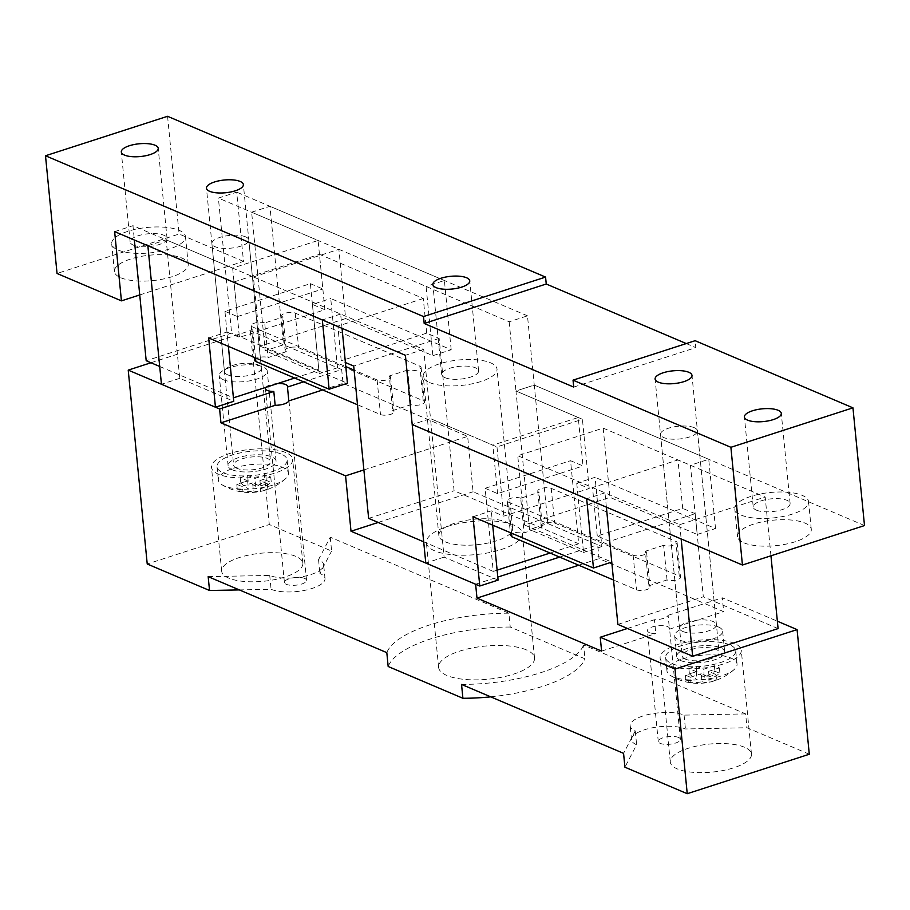 <?xml version="1.0" encoding="UTF-8"?>
<svg xmlns="http://www.w3.org/2000/svg" width="910" height="910" viewBox="0 0 910 910"><rect width="100%" height="100%" fill="white"/><g stroke="black" fill="none" stroke-linecap="round" stroke-linejoin="round"><path stroke-width="0.68" stroke-dasharray="4.55 3.41" d="M118.072 250.045A37.071 12.797 -5.6 0 0 160.058 251.41A37.071 12.797 -5.6 0 0 185.481 236.566A37.071 12.797 -5.6 0 0 179.111 230.321A37.071 12.797 -5.6 0 0 137.126 228.956A37.071 12.797 -5.6 0 0 111.703 243.8A37.071 12.797 -5.6 0 0 118.072 250.045M120.791 277.743A37.071 12.797 -5.6 0 0 162.765 279.108A37.071 12.797 -5.6 0 0 188.199 264.264A37.071 12.797 -5.6 0 0 181.818 258.019A37.071 12.797 -5.6 0 0 139.844 256.654A37.071 12.797 -5.6 0 0 114.41 271.498A37.071 12.797 -5.6 0 0 120.791 277.743M429.611 382.564A37.071 12.797 -5.6 0 0 471.596 383.929A37.071 12.797 -5.6 0 0 497.019 369.085A37.071 12.797 -5.6 0 0 490.649 362.84A37.071 12.797 -5.6 0 0 448.675 361.475A37.071 12.797 -5.6 0 0 423.241 376.319A37.071 12.797 -5.6 0 0 429.611 382.564M445.229 541.837A37.071 12.797 -5.6 0 0 487.214 543.202A37.071 12.797 -5.6 0 0 512.637 528.357A37.071 12.797 -5.6 0 0 506.267 522.101A37.071 12.797 -5.6 0 0 464.282 520.736A37.071 12.797 -5.6 0 0 438.859 535.592A37.071 12.797 -5.6 0 0 445.229 541.837M741.161 515.094A37.071 12.797 -5.6 0 0 783.135 516.459A37.071 12.797 -5.6 0 0 808.569 501.603A37.071 12.797 -5.6 0 0 802.188 495.358A37.071 12.797 -5.6 0 0 760.214 493.993A37.071 12.797 -5.6 0 0 734.779 508.838A37.071 12.797 -5.6 0 0 741.161 515.094M743.868 542.792A37.071 12.797 -5.6 0 0 785.853 544.157A37.071 12.797 -5.6 0 0 811.288 529.301A37.071 12.797 -5.6 0 0 804.906 523.057A37.071 12.797 -5.6 0 0 762.933 521.692A37.071 12.797 -5.6 0 0 737.498 536.536A37.071 12.797 -5.6 0 0 743.868 542.792M133.338 245.108A18.53 6.404 -5.6 0 0 154.325 245.791A18.53 6.404 -5.6 0 0 167.042 238.374A18.53 6.404 -5.6 0 0 163.845 235.246A18.53 6.404 -5.6 0 0 142.859 234.564A18.53 6.404 -5.6 0 0 130.141 241.992A18.53 6.404 -5.6 0 0 133.338 245.108M444.876 377.639A18.53 6.404 -5.6 0 0 465.863 378.321A18.53 6.404 -5.6 0 0 478.58 370.893A18.53 6.404 -5.6 0 0 475.395 367.776A18.53 6.404 -5.6 0 0 454.397 367.083A18.53 6.404 -5.6 0 0 441.691 374.51A18.53 6.404 -5.6 0 0 444.876 377.639M756.415 510.157A18.53 6.404 -5.6 0 0 777.402 510.84A18.53 6.404 -5.6 0 0 790.119 503.412A18.53 6.404 -5.6 0 0 786.934 500.295A18.53 6.404 -5.6 0 0 765.947 499.613A18.53 6.404 -5.6 0 0 753.23 507.029A18.53 6.404 -5.6 0 0 756.415 510.157M227.648 374.818A18.53 6.404 -5.6 0 0 248.646 375.5A18.53 6.404 -5.6 0 0 261.363 368.084A18.53 6.404 -5.6 0 0 258.167 364.955A18.53 6.404 -5.6 0 0 237.18 364.273A18.53 6.404 -5.6 0 0 224.463 371.701A18.53 6.404 -5.6 0 0 227.648 374.818M682.728 631.438A18.53 6.404 -5.6 0 0 703.714 632.12A18.53 6.404 -5.6 0 0 716.432 624.692A18.53 6.404 -5.6 0 0 713.235 621.576A18.53 6.404 -5.6 0 0 692.248 620.893A18.53 6.404 -5.6 0 0 679.531 628.309A18.53 6.404 -5.6 0 0 682.728 631.438M159.705 366.48L233.415 397.829M294.669 378.037L318.864 370.211L231.629 333.105L146.192 360.724M208.663 337.963L226.965 332.048L228.376 346.357L224.929 311.277L310.378 283.658L318.864 370.211M139.742 294.942L225.179 267.324L218.389 198.073L236.702 192.158L243.493 261.397L225.179 267.324L231.629 333.105M509.168 321.765L515.959 391.004L534.261 385.089L527.481 315.838L509.168 321.765L218.389 198.073M578.26 417.508L515.959 391.004L582.423 419.283L496.974 446.901L430.51 418.634L492.822 445.138L578.26 417.508L583.014 465.988L570.559 460.688L578.703 543.782L454.09 490.774L439.155 338.429L426.688 333.128L423.298 298.503L319.444 254.334L322.845 288.959L310.378 283.658M573.721 387.08L695.786 347.62L695.115 340.704M686.242 343.559L695.786 347.62M617.879 624.408L703.316 596.789L695.172 513.695L609.723 541.313L597.267 536.013L682.716 508.394L677.961 459.925L592.512 487.544L597.267 536.013M497.11 570.16L493.254 571.4L485.11 488.306L570.559 460.688M578.703 543.782L550.072 553.041M485.11 488.306L497.577 493.607L583.014 465.988M695.172 513.695L682.716 508.394M778.084 628.594L703.316 596.789M770.952 555.805L765.185 497.031L677.961 459.925M493.254 571.4L423.696 541.814M368.641 518.393L454.09 490.774M224.929 311.277L237.396 316.578L233.995 281.952L337.849 326.121L341.239 360.747L345.39 362.521M497.577 493.607L492.822 445.138M498.088 580.091L444.091 557.125L430.51 418.634L412.196 424.549L430.51 418.634L423.719 349.383L132.951 225.691L134.35 240.001M864.5 525.559L534.261 385.089L547.843 523.58L529.54 529.506L515.959 391.004L534.261 385.089L708.731 459.3L690.417 465.226L697.208 534.466L609.973 497.361L524.535 524.979L517.745 455.739L603.182 428.11L609.973 497.361M592.512 487.544L679.747 524.649L765.185 497.031M439.155 338.429L353.706 366.048M237.396 316.578L322.845 288.959M426.688 333.128L341.239 360.747M423.298 298.503L337.849 326.121M233.995 281.952L319.444 254.334M679.747 524.649L681.146 538.947M243.493 261.397L179.111 234.018L57.046 273.478M423.719 349.383L405.405 355.298M114.637 231.618L132.951 225.691M527.481 315.838L236.702 192.158M167.565 116.298L179.111 234.018M514.025 525.184A48.196 16.642 -5.6 0 0 459.448 523.409A48.196 16.642 -5.6 0 0 426.392 542.713A48.196 16.642 -5.6 0 0 434.684 550.834A48.196 16.642 -5.6 0 0 489.25 552.609A48.196 16.642 -5.6 0 0 522.306 533.305A48.196 16.642 -5.6 0 0 514.025 525.184M526.242 649.831A48.196 16.642 -5.6 0 0 471.676 648.057A48.196 16.642 -5.6 0 0 438.609 667.36A48.196 16.642 -5.6 0 0 446.901 675.482A48.196 16.642 -5.6 0 0 501.467 677.256A48.196 16.642 -5.6 0 0 534.534 657.953A48.196 16.642 -5.6 0 0 526.242 649.831M718.502 627.013A24.092 8.315 -5.6 0 0 691.213 626.125A24.092 8.315 -5.6 0 0 674.685 635.783A24.092 8.315 -5.6 0 0 678.826 639.844A24.092 8.315 -5.6 0 0 706.114 640.731A24.092 8.315 -5.6 0 0 722.642 631.074A24.092 8.315 -5.6 0 0 718.502 627.013M680.862 660.614A24.092 8.315 174.4 0 1 676.721 656.554A24.092 8.315 174.4 0 1 693.249 646.908A24.092 8.315 174.4 0 1 720.538 647.795A24.092 8.315 174.4 0 1 724.678 651.856A24.092 8.315 174.4 0 1 708.151 661.502A24.092 8.315 174.4 0 1 680.862 660.614M223.416 379.766A24.092 8.315 174.4 0 1 219.276 375.705A24.092 8.315 174.4 0 1 235.804 366.048A24.092 8.315 174.4 0 1 263.092 366.935A24.092 8.315 174.4 0 1 267.233 370.996A24.092 8.315 174.4 0 1 250.705 380.653A24.092 8.315 174.4 0 1 223.416 379.766M232.243 469.787A24.092 8.315 174.4 0 1 228.103 465.727A24.092 8.315 174.4 0 1 244.631 456.069A24.092 8.315 174.4 0 1 271.908 456.957A24.092 8.315 174.4 0 1 276.06 461.017A24.092 8.315 174.4 0 1 259.532 470.675A24.092 8.315 174.4 0 1 232.243 469.787M734.268 643.347A40.779 14.082 -5.6 0 0 688.085 641.846A40.779 14.082 -5.6 0 0 660.114 658.18A40.779 14.082 -5.6 0 0 667.132 665.051A40.779 14.082 -5.6 0 0 713.303 666.552A40.779 14.082 -5.6 0 0 741.275 650.218A40.779 14.082 -5.6 0 0 734.268 643.347M744.448 747.224A40.779 14.082 -5.6 0 0 698.277 745.722A40.779 14.082 -5.6 0 0 670.295 762.057A40.779 14.082 -5.6 0 0 677.313 768.927A40.779 14.082 -5.6 0 0 723.495 770.429A40.779 14.082 -5.6 0 0 751.467 754.094A40.779 14.082 -5.6 0 0 744.448 747.224M285.649 452.52A40.779 14.082 -5.6 0 0 239.466 451.019A40.779 14.082 -5.6 0 0 211.495 467.353A40.779 14.082 -5.6 0 0 218.514 474.224A40.779 14.082 -5.6 0 0 264.685 475.725A40.779 14.082 -5.6 0 0 292.656 459.391A40.779 14.082 -5.6 0 0 285.649 452.52M295.83 556.385A40.779 14.082 -5.6 0 0 249.658 554.884A40.779 14.082 -5.6 0 0 221.676 571.218A40.779 14.082 -5.6 0 0 228.694 578.089A40.779 14.082 -5.6 0 0 274.865 579.59A40.779 14.082 -5.6 0 0 302.848 563.267A40.779 14.082 -5.6 0 0 295.83 556.385M649.319 632.564A11.125 3.845 174.4 0 1 647.408 630.698A11.125 3.845 174.4 0 1 655.041 626.239A11.125 3.845 174.4 0 1 667.633 626.649A11.125 3.845 174.4 0 1 669.544 628.526A11.125 3.845 174.4 0 1 669.453 629.174L668.099 615.319A11.125 3.845 174.4 0 1 654.449 619.733L655.814 633.576A11.125 3.845 174.4 0 1 649.319 632.564M678.496 737.441A11.125 3.845 -5.6 0 0 665.904 737.032A11.125 3.845 -5.6 0 0 658.271 741.491A11.125 3.845 -5.6 0 0 660.194 743.368A11.125 3.845 -5.6 0 0 672.786 743.777A11.125 3.845 -5.6 0 0 680.407 739.318A11.125 3.845 -5.6 0 0 678.496 737.441M265.822 387.364A11.125 3.845 174.4 0 1 277.595 383.554M304.645 578.419A11.125 3.845 -5.6 0 0 292.053 578.009A11.125 3.845 -5.6 0 0 284.421 582.457A11.125 3.845 -5.6 0 0 286.343 584.334A11.125 3.845 -5.6 0 0 298.935 584.743A11.125 3.845 -5.6 0 0 306.556 580.296A11.125 3.845 -5.6 0 0 304.645 578.419M303.599 381.836L341.671 369.528L343.024 383.372L467.649 436.379L473.075 491.775L597.688 544.783L599.053 558.638L723.666 611.645L722.312 597.802L777.367 621.212M150.958 362.76L250.284 330.649L341.671 369.528M322.675 389.946L343.024 383.372M627.422 628.469L654.449 619.733M668.099 615.319L722.312 597.802M601.601 651.105L655.814 633.576M363.886 469.924L467.649 436.379M378.185 522.454L473.075 491.775M475.623 584.243L497.793 577.077M559.616 557.091L597.688 544.783M578.703 565.212L599.053 558.638M669.453 629.174L723.666 611.645M809.297 754.242L746.996 727.738L685.446 728.978A29.655 10.237 -5.6 0 0 651.867 727.886A29.655 10.237 -5.6 0 0 631.517 739.762A29.655 10.237 -5.6 0 0 636.625 744.767L624.931 767.198M208.174 576.656L269.724 575.416A29.655 10.237 -5.6 0 0 303.303 576.508A29.655 10.237 -5.6 0 0 323.653 564.632A29.655 10.237 -5.6 0 0 318.546 559.639L330.25 537.196L508.883 613.181L510.237 627.035L584.971 658.817L583.606 644.974L745.631 713.895L746.996 727.738M330.25 537.196L331.604 551.05L269.292 524.535L147.227 563.995M250.284 330.649L269.292 524.535M490.729 696.844A99.713 34.432 -5.6 0 0 584.971 658.817M510.237 627.035A99.713 34.432 -5.6 0 0 388.172 666.495M461.541 684.434A99.713 34.432 -5.6 0 0 583.606 644.974M508.883 613.181A99.713 34.432 -5.6 0 0 386.818 652.641M745.631 713.895L684.092 715.123A29.655 10.237 -5.6 0 0 650.514 714.032A29.655 10.237 -5.6 0 0 630.164 725.918A29.655 10.237 -5.6 0 0 635.26 730.912L623.566 753.355M239.33 589.908L271.078 589.27A29.655 10.237 -5.6 0 0 304.668 590.362A29.655 10.237 -5.6 0 0 325.007 578.487A29.655 10.237 -5.6 0 0 319.911 573.482L331.604 551.05M684.092 715.123L685.446 728.978M635.26 730.912L636.625 744.767M269.724 575.416L271.078 589.27M318.546 559.639L319.911 573.482M345.652 318.568L260.203 346.187L253.412 276.936L338.861 249.317L345.652 318.568L432.876 355.673L451.189 349.747L330.728 298.514L337.519 367.754L283.51 344.788L265.208 350.703L251.626 212.212L318.09 240.479L232.642 268.097L166.177 239.831L179.759 378.321L233.756 401.299M260.203 346.187L347.427 383.292M342.046 328.351L340.647 314.041L253.412 276.936M338.861 249.317L426.085 286.423L432.876 355.673M226.965 332.048L239.432 337.348L324.881 309.73L312.414 304.429L330.728 298.514M340.647 314.041L322.333 319.967M232.642 268.097L239.432 337.348M324.881 309.73L318.09 240.479M312.414 304.429L319.205 373.68L265.208 350.703M251.626 212.212L269.94 206.297L283.51 344.788M179.759 378.321L161.445 384.248M147.864 245.745L166.177 239.831M337.519 367.754L319.205 373.68M451.189 349.747L444.399 280.507L426.085 286.423M444.399 280.507L269.94 206.297M524.535 524.979L611.759 562.084M606.379 507.143L604.968 492.845L517.745 455.739M603.182 428.11L690.417 465.226M472.995 516.766L491.298 510.851L503.765 516.152L589.202 488.522L576.747 483.221L595.06 477.306L601.851 546.557L547.843 523.58M697.208 534.466L715.522 528.551L595.06 477.306M604.968 492.845L586.666 498.76M496.974 446.901L503.765 516.152M492.708 525.15L491.298 510.851M589.202 488.522L582.423 419.283M576.747 483.221L583.538 552.472L529.54 529.506M444.091 557.125L425.778 563.04M601.851 546.557L583.538 552.472M715.522 528.551L708.731 459.3M667.041 579.943L663.64 545.317A7.416 2.559 -5.6 0 0 672.035 545.591A7.416 2.559 -5.6 0 0 677.12 542.622A7.416 2.559 -5.6 0 0 675.846 541.37L551.232 488.363A7.416 2.559 -5.6 0 0 542.838 488.09A7.416 2.559 -5.6 0 0 537.753 491.059A7.416 2.559 -5.6 0 0 539.027 492.31L542.417 526.935A7.416 2.559 174.4 0 1 541.143 525.684A7.416 2.559 174.4 0 1 546.227 522.715A7.416 2.559 174.4 0 1 554.622 522.988L679.247 575.996A7.416 2.559 174.4 0 1 680.521 577.247A7.416 2.559 174.4 0 1 675.436 580.216A7.416 2.559 174.4 0 1 667.041 579.943L648.728 585.858A7.416 2.559 174.4 0 1 650.002 587.109A7.416 2.559 174.4 0 1 644.917 590.078A7.416 2.559 174.4 0 1 636.522 589.805L613.522 580.023M663.64 545.317L645.327 551.244L648.728 585.858M542.417 526.935L524.115 532.851L520.713 498.225L539.027 492.31M520.713 498.225A7.416 2.559 -5.6 0 0 512.319 497.952A7.416 2.559 -5.6 0 0 507.234 500.921A7.416 2.559 -5.6 0 0 508.508 502.172L633.121 555.18A7.416 2.559 -5.6 0 0 641.516 555.453A7.416 2.559 -5.6 0 0 646.612 552.484A7.416 2.559 -5.6 0 0 645.327 551.244M511.898 536.798A7.416 2.559 174.4 0 1 510.624 535.546A7.416 2.559 174.4 0 1 515.708 532.577A7.416 2.559 174.4 0 1 524.115 532.851M411.013 404.677L407.623 370.051A7.416 2.559 -5.6 0 0 416.018 370.325A7.416 2.559 -5.6 0 0 421.102 367.356A7.416 2.559 -5.6 0 0 419.828 366.104L295.204 313.097A7.416 2.559 -5.6 0 0 286.809 312.824A7.416 2.559 -5.6 0 0 281.725 315.793A7.416 2.559 -5.6 0 0 282.999 317.044L286.4 351.67A7.416 2.559 174.4 0 1 285.126 350.418A7.416 2.559 174.4 0 1 290.21 347.449A7.416 2.559 174.4 0 1 298.605 347.722L423.218 400.73A7.416 2.559 174.4 0 1 424.492 401.981A7.416 2.559 174.4 0 1 419.408 404.95A7.416 2.559 174.4 0 1 411.013 404.677L392.699 410.592A7.416 2.559 174.4 0 1 393.973 411.843A7.416 2.559 174.4 0 1 388.888 414.812A7.416 2.559 174.4 0 1 380.494 414.539L357.493 404.757M407.623 370.051L389.309 375.978L392.699 410.592M286.4 351.67L268.086 357.584L264.696 322.97L282.999 317.044M264.696 322.97A7.416 2.559 -5.6 0 0 256.29 322.686A7.416 2.559 -5.6 0 0 251.206 325.666A7.416 2.559 -5.6 0 0 252.48 326.906L345.8 366.605M389.309 375.978A7.416 2.559 -5.6 0 1 390.583 377.218A7.416 2.559 -5.6 0 1 385.499 380.198A7.416 2.559 -5.6 0 1 377.104 379.925L354.104 370.131M254.607 360.28A7.416 2.559 174.4 0 1 259.691 357.311A7.416 2.559 174.4 0 1 268.086 357.584M685.435 659.136A18.53 6.404 174.4 0 1 682.25 656.008A18.53 6.404 174.4 0 1 694.967 648.591A18.53 6.404 174.4 0 1 715.954 649.274A18.53 6.404 174.4 0 1 719.139 652.39A18.53 6.404 174.4 0 1 706.433 659.818A18.53 6.404 174.4 0 1 685.435 659.136M694.228 427.677A18.53 6.404 -5.6 0 0 673.241 426.995A18.53 6.404 -5.6 0 0 660.523 434.423A18.53 6.404 -5.6 0 0 663.708 437.539A18.53 6.404 -5.6 0 0 684.707 438.222A18.53 6.404 -5.6 0 0 697.413 430.805A18.53 6.404 -5.6 0 0 694.228 427.677M682.261 659.045A35.217 12.16 174.4 0 1 730.98 658.066A35.217 12.16 174.4 0 1 737.043 663.993A35.217 12.16 174.4 0 1 734.313 669.385A35.217 12.16 174.4 0 1 705.478 679.281A35.217 12.16 174.4 0 1 673.002 676.801A35.217 12.16 174.4 0 1 670.67 675.63A35.217 12.16 174.4 0 1 666.95 670.875A35.217 12.16 174.4 0 1 682.261 659.045M729.683 644.826A35.217 12.16 -5.6 0 0 689.814 643.529A35.217 12.16 -5.6 0 0 665.654 657.634A35.217 12.16 -5.6 0 0 671.705 663.572A35.217 12.16 -5.6 0 0 711.586 664.869A35.217 12.16 -5.6 0 0 735.746 650.764A35.217 12.16 -5.6 0 0 729.683 644.826M717.433 672.342A50.391 25.275 72.1 0 1 714.919 671.102A53.189 42.201 -67 0 1 704.34 677.233A53.189 26.674 72.1 0 1 696.719 671.466A50.391 39.972 -67 0 1 689.393 673.832A53.189 26.674 -107.9 0 0 697.026 679.599A53.189 42.201 -67 0 1 685.935 680.475A50.391 25.275 -107.9 0 0 688.438 681.715A50.391 25.275 -107.9 0 0 690.917 682.591A53.189 42.201 113 0 0 702.008 681.715L701.223 673.753L708.594 676.892L709.117 682.227A50.391 39.972 113 0 0 716.443 679.861A53.189 26.674 72.1 0 1 709.334 679.349A53.189 42.201 113 0 0 719.901 673.229A50.391 25.275 72.1 0 1 717.433 672.342M708.594 676.892L715.92 674.526L708.549 671.387L719.378 667.883L714.395 665.767L703.566 669.271L696.195 666.131L688.87 668.497L696.241 671.637L685.412 675.14L685.935 680.475M685.412 675.14L690.394 677.256L690.917 682.591M719.378 667.883L719.901 673.229M714.395 665.767L714.919 671.102M708.549 671.387L709.334 679.349M690.394 677.256L701.223 673.753M704.34 677.233L703.566 669.271M696.241 671.637L697.026 679.599M702.008 681.715A53.189 26.674 -107.9 0 0 709.117 682.227M696.195 666.131L696.719 671.466M688.87 668.497L689.393 673.832M715.92 674.526L716.443 679.861M236.816 468.297A18.53 6.404 174.4 0 1 233.631 465.181A18.53 6.404 174.4 0 1 246.348 457.753A18.53 6.404 174.4 0 1 267.335 458.435A18.53 6.404 174.4 0 1 270.52 461.563A18.53 6.404 174.4 0 1 257.803 468.991A18.53 6.404 174.4 0 1 236.816 468.297M245.609 236.85A18.53 6.404 -5.6 0 0 224.622 236.168A18.53 6.404 -5.6 0 0 211.905 243.584A18.53 6.404 -5.6 0 0 215.09 246.712A18.53 6.404 -5.6 0 0 236.077 247.395A18.53 6.404 -5.6 0 0 248.794 239.967A18.53 6.404 -5.6 0 0 245.609 236.85M233.642 468.206A35.217 12.16 174.4 0 1 282.362 467.228A35.217 12.16 174.4 0 1 288.424 473.166A35.217 12.16 174.4 0 1 285.695 478.558A35.217 12.16 174.4 0 1 256.859 488.454A35.217 12.16 174.4 0 1 224.383 485.974A35.217 12.16 174.4 0 1 222.051 484.791A35.217 12.16 174.4 0 1 218.332 480.036A35.217 12.16 174.4 0 1 233.642 468.206M281.065 453.999A35.217 12.16 -5.6 0 0 241.184 452.702A35.217 12.16 -5.6 0 0 217.035 466.807A35.217 12.16 -5.6 0 0 223.087 472.745A35.217 12.16 -5.6 0 0 262.967 474.042A35.217 12.16 -5.6 0 0 287.128 459.937A35.217 12.16 -5.6 0 0 281.065 453.999M268.814 481.515A50.391 25.275 72.1 0 1 266.3 480.275A53.189 42.201 -67 0 1 255.721 486.395A53.189 26.674 72.1 0 1 248.1 480.639A50.391 39.972 -67 0 1 240.775 483.005A53.189 26.674 -107.9 0 0 248.396 488.772A53.189 42.201 -67 0 1 237.305 489.648A50.391 25.275 -107.9 0 0 239.819 490.888A50.391 25.275 -107.9 0 0 242.299 491.764A53.189 42.201 113 0 0 253.389 490.888L252.605 482.926L259.976 486.065L260.499 491.4A50.391 39.972 113 0 0 267.824 489.034A53.189 26.674 72.1 0 1 260.715 488.522A53.189 42.201 113 0 0 271.282 482.391A50.391 25.275 72.1 0 1 268.814 481.515M259.976 486.065L267.301 483.699L259.93 480.56L270.759 477.056L265.777 474.94L254.948 478.444L247.577 475.304L240.251 477.67L247.622 480.81L236.782 484.313L237.305 489.648M236.782 484.313L241.776 486.429L242.299 491.764M270.759 477.056L271.282 482.391M265.777 474.94L266.3 480.275M259.93 480.56L260.715 488.522M241.776 486.429L252.605 482.926M255.721 486.395L254.948 478.444M247.622 480.81L248.396 488.772M253.389 490.888A53.189 26.674 -107.9 0 0 260.499 491.4M247.577 475.304L248.1 480.639M240.251 477.67L240.775 483.005M267.301 483.699L267.824 489.034M679.247 575.996L675.846 541.37M551.232 488.363L554.622 522.988M633.121 555.18L636.522 589.805M511.545 533.169L508.508 502.172M423.218 400.73L419.828 366.104M295.204 313.097L298.605 347.722M377.104 379.925L380.494 414.539M255.528 357.903L252.48 326.906M188.199 264.264L185.481 236.566M512.637 528.357L497.019 369.085M811.288 529.301L808.569 501.603M167.042 238.374L158.215 148.353M478.58 370.893L469.753 280.871M790.119 503.412L781.292 413.39M261.363 368.084L243.368 184.571M716.432 624.692L691.987 375.409M679.531 628.309L655.098 379.026M224.463 371.701L206.468 188.188M753.23 507.029L744.403 417.007M441.691 374.51L432.864 284.489M130.141 241.992L121.314 151.97M737.498 536.536L734.779 508.838M438.859 535.592L423.241 376.319M114.41 271.498L111.703 243.8M438.609 667.36L426.392 542.713M676.721 656.554L674.685 635.783M228.103 465.727L219.276 375.705M670.295 762.057L660.114 658.18M221.676 571.218L211.495 467.353M658.271 741.491L647.408 630.698M284.421 582.457L265.413 388.57M306.556 580.296L287.549 386.397M680.407 739.318L669.544 628.526M302.848 563.267L292.656 459.391M751.467 754.094L741.275 650.218M276.06 461.017L267.233 370.996M724.678 651.856L722.642 631.074M534.534 657.953L522.306 533.305M631.517 739.762L630.164 725.918M325.007 578.487L323.653 564.632M677.12 542.622L680.521 577.247M537.753 491.059L541.143 525.684M646.612 552.484L650.002 587.109M507.234 500.921L510.624 535.546M421.102 367.356L424.492 401.981M281.725 315.793L285.126 350.418M390.583 377.218L393.973 411.843M251.206 325.666L254.322 357.391M660.523 434.423L682.25 656.008M665.654 657.634L666.95 670.875M670.67 675.63A53.383 53.383 0 0 0 734.313 669.385M735.746 650.764L737.043 663.993M697.413 430.805L719.139 652.39M211.905 243.584L233.631 465.181M217.035 466.807L218.332 480.036M222.051 484.791A53.383 53.383 0 0 0 285.695 478.558M287.128 459.937L288.424 473.166M248.794 239.967L270.52 461.563"/><path stroke-width="1.36" d="M155.018 145.225A18.53 6.404 174.4 0 1 158.215 148.353A18.53 6.404 174.4 0 1 145.498 155.781A18.53 6.404 174.4 0 1 124.511 155.098A18.53 6.404 174.4 0 1 121.314 151.97A18.53 6.404 174.4 0 1 134.032 144.542A18.53 6.404 174.4 0 1 155.018 145.225M466.568 277.755A18.53 6.404 174.4 0 1 469.753 280.871A18.53 6.404 174.4 0 1 457.036 288.299A18.53 6.404 174.4 0 1 436.049 287.617A18.53 6.404 174.4 0 1 432.864 284.489A18.53 6.404 174.4 0 1 445.57 277.072A18.53 6.404 174.4 0 1 466.568 277.755M778.107 410.274A18.53 6.404 174.4 0 1 781.292 413.39A18.53 6.404 174.4 0 1 768.575 420.818A18.53 6.404 174.4 0 1 747.588 420.136A18.53 6.404 174.4 0 1 744.403 417.007A18.53 6.404 174.4 0 1 757.12 409.591A18.53 6.404 174.4 0 1 778.107 410.274M240.172 181.454A18.53 6.404 174.4 0 1 243.368 184.571A18.53 6.404 174.4 0 1 230.651 191.999A18.53 6.404 174.4 0 1 209.664 191.316A18.53 6.404 174.4 0 1 206.468 188.188A18.53 6.404 174.4 0 1 219.185 180.771A18.53 6.404 174.4 0 1 240.172 181.454M688.802 372.281A18.53 6.404 174.4 0 1 691.987 375.409A18.53 6.404 174.4 0 1 679.269 382.826A18.53 6.404 174.4 0 1 658.283 382.143A18.53 6.404 174.4 0 1 655.098 379.026A18.53 6.404 174.4 0 1 667.803 371.599A18.53 6.404 174.4 0 1 688.802 372.281M134.35 240.001L146.192 360.724L159.705 366.48M215.454 407.214L161.445 384.248L147.864 245.745L322.333 319.967L329.124 389.207L208.663 337.963L215.454 407.214L233.756 401.299L228.376 346.357L233.415 397.829L294.669 378.037M852.954 407.839L730.889 447.299L742.435 565.019L864.5 525.559L852.954 407.839L695.115 340.704L573.038 380.152L573.721 387.08L424.185 323.471L423.503 316.543L545.568 277.084L546.25 284.011L424.185 323.471M546.25 284.011L686.242 343.559M545.568 277.084L167.565 116.298L45.5 155.758L423.503 316.543M730.889 447.299L573.038 380.152M139.742 294.942L121.428 300.857L57.046 273.478L45.5 155.758M121.428 300.857L114.637 231.618L405.405 355.298L412.196 424.549L742.435 565.019M609.723 541.313L617.879 624.408L692.646 656.212L778.084 628.594L770.952 555.805M550.072 553.041L497.11 570.16M423.696 541.814L368.641 518.393L353.706 366.048L345.39 362.521M681.146 538.947L692.646 656.212M277.595 383.554A11.125 3.845 174.4 0 1 285.638 384.521A11.125 3.845 174.4 0 1 287.549 386.397A11.125 3.845 174.4 0 1 287.458 387.046L288.823 400.9A11.125 3.845 174.4 0 1 275.173 405.303L273.808 391.459A11.125 3.845 174.4 0 1 267.324 390.447A11.125 3.845 174.4 0 1 265.413 388.57A11.125 3.845 174.4 0 1 265.822 387.364M287.458 387.046L303.599 381.836M777.367 621.212L797.08 629.606L675.015 669.066L687.232 793.702L624.931 767.198L623.566 753.355L461.541 684.434L462.906 698.277L388.172 666.495L386.818 652.641L208.174 576.656L209.539 590.499L147.227 563.995L128.219 370.108L150.958 362.76M128.219 370.108L219.606 408.977L273.808 391.459M288.823 400.9L322.675 389.946M675.015 669.066L600.247 637.25L627.422 628.469M600.247 637.25L601.601 651.105L476.988 598.097L475.623 584.243L351.01 531.235L345.572 475.839L220.959 422.832L219.606 408.977M220.959 422.832L275.173 405.303M345.572 475.839L363.886 469.924M351.01 531.235L378.185 522.454M497.793 577.077L559.616 557.091M476.988 598.097L578.703 565.212M687.232 793.702L809.297 754.242L797.08 629.606M462.906 698.277A99.713 34.432 -5.6 0 0 490.729 696.844M209.539 590.499L239.33 589.908M329.124 389.207L347.427 383.292L342.046 328.351M492.708 525.15L498.088 580.091L479.775 586.017L472.995 516.766L593.457 568.011L611.759 562.084L606.379 507.143M479.775 586.017L425.778 563.04L412.196 424.549L586.666 498.76L593.457 568.011M613.522 580.023L511.898 536.798L511.545 533.169M354.104 370.131L345.8 366.605M357.493 404.757L255.881 361.532A7.416 2.559 174.4 0 1 254.607 360.28L254.322 357.391M255.881 361.532L255.528 357.903"/></g></svg>
